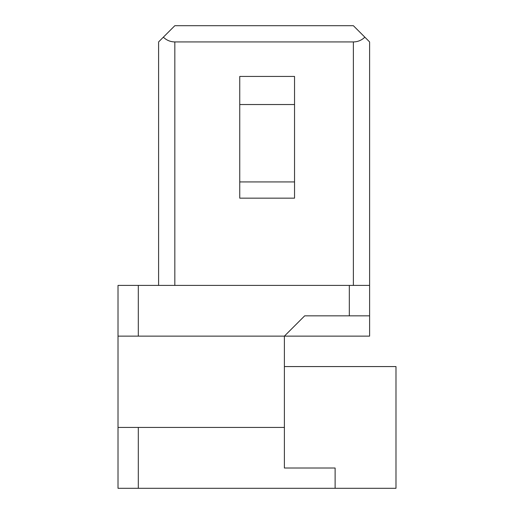 <?xml version="1.0" encoding="UTF-8"?>
<svg xmlns="http://www.w3.org/2000/svg" width="514" height="514" viewBox="0 0 514 514"><rect width="100%" height="100%" fill="white"/><g stroke="black" fill="none" stroke-linecap="round" stroke-linejoin="round"><path stroke-width="0.77" d="M239.755 181.93L239.755 104.535L294.535 104.535L294.535 198.16L239.755 198.16L239.755 181.93L294.535 181.93M395.986 366.566L284.39 366.566L284.39 468.01L335.115 468.01L335.115 488.3L395.986 488.3L395.986 366.566M284.39 427.43L118.014 427.43L118.014 488.3L335.115 488.3M118.014 427.43L118.014 285.405L138.305 285.405L138.305 336.13L118.014 336.13M349.314 315.84L369.605 315.84L369.605 336.13L284.39 336.13L304.68 315.84L349.314 315.84L349.314 285.405L138.305 285.405M349.314 285.405L369.605 285.405L369.605 41.93L353.375 25.7L174.831 25.7L158.595 41.93L158.595 285.405M138.305 336.13L284.39 336.13L284.39 366.566M239.755 104.535L239.755 76.425L294.535 76.425L294.535 104.535M353.375 285.405L353.375 41.93C357.828 41.859 361.65 40.272 364.85 37.175M369.605 315.84L369.605 285.405M353.375 41.93L174.831 41.93C170.378 41.859 166.549 40.272 163.349 37.175M138.305 427.43L138.305 488.3M174.831 285.405L174.831 41.93"/></g></svg>
